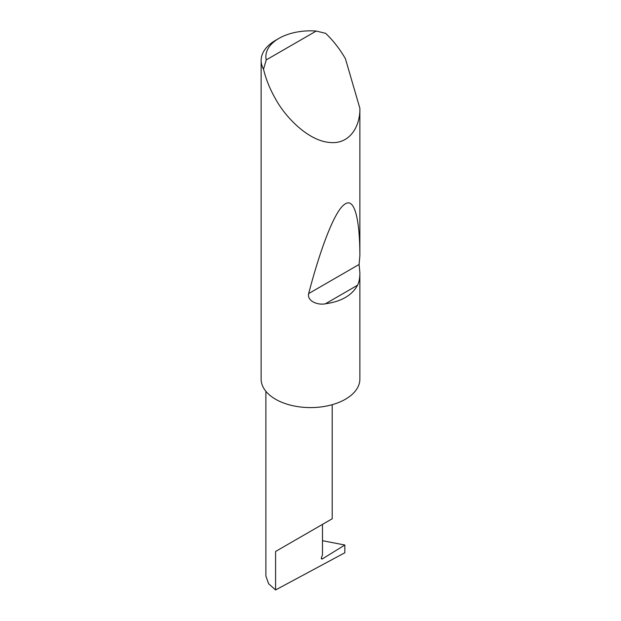 <?xml version="1.0" encoding="UTF-8"?>
<svg xmlns="http://www.w3.org/2000/svg" width="621" height="621" viewBox="0 0 621 621"><rect width="100%" height="100%" fill="white"/><g stroke="black" fill="none" stroke-linecap="round" stroke-linejoin="round"><path stroke-width="0.93" d="M344.834 545.028L344.834 552.768L275.592 589.95L275.592 551.464L322.493 524.388C339.524 514.553 330.294 519.886 322.493 524.388L322.493 554.879L321.484 557.472A1.584 0.916 120 0 0 321.662 558.931A1.584 0.916 120 0 0 322.493 558.83L344.834 545.028L322.493 540.697M332.204 404.698L332.204 518.783L275.592 551.464M266.238 59.911L316.229 31.05L325.652 33.348C333.198 40.544 339.78 48.997 345.416 58.7L359.87 108.287C360.343 125.558 350.197 145.081 329.021 142.395C308.063 140.447 285.481 117.315 275.592 99.011C270.003 89.284 265.974 79.356 263.514 69.218A49.37 28.504 180 0 1 261.13 60.478A49.37 28.504 180 0 1 275.592 40.318L278.945 38.386A44.634 25.764 0 0 0 266.238 59.911L263.514 69.218M359.87 272.712C359.885 277.952 359.117 282.12 357.572 285.218C352.045 295.363 341.317 301.55 325.396 303.801C317.999 305.353 306.937 301.309 308.645 293.593C320.327 249.145 334.393 211.35 344.461 204.449C354.692 196.36 359.846 219.958 359.87 255.759L359.101 264.461L359.87 272.712L359.87 379.563A49.37 28.504 180 0 1 329.021 405.513A49.37 28.504 180 0 1 275.592 399.249A49.37 28.504 180 0 1 261.13 379.097L261.13 60.478M359.87 108.287L359.87 255.759M275.592 589.95L268.606 583.732L265.881 576.016L265.881 391.292M316.229 31.05A44.634 25.764 0 0 0 278.945 38.386M321.336 558.163L322.493 558.83M357.572 285.218L325.396 303.801M359.101 264.461L308.645 293.593"/></g></svg>
